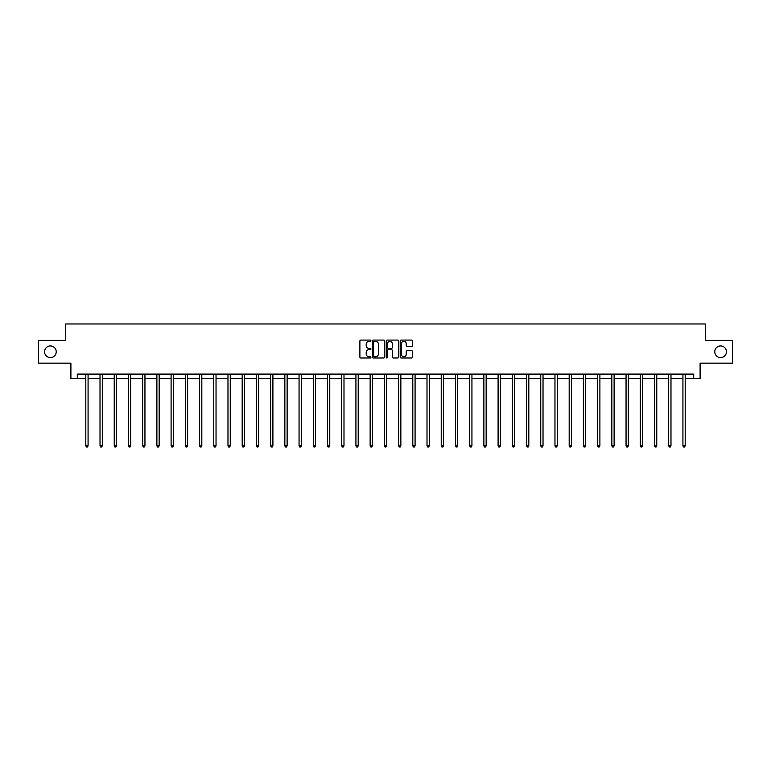 <?xml version="1.0" encoding="UTF-8"?>
<svg xmlns="http://www.w3.org/2000/svg" width="771" height="771" viewBox="0 0 771 771"><rect width="100%" height="100%" fill="white"/><g stroke="black" fill="none" stroke-linecap="round" stroke-linejoin="round"><path stroke-width="1.16" d="M370.918 340.715A0.626 0.626 0 0 0 370.292 340.088L360.789 340.088A0.896 0.896 0 0 0 359.893 340.984L359.893 357.089A0.896 0.896 0 0 0 360.789 357.985L370.292 357.985A0.626 0.626 0 0 0 370.918 357.358A0.626 0.626 0 0 0 370.292 356.732L369.058 356.732A2.862 2.862 0 0 1 366.196 353.87L366.196 352.53A2.862 2.862 0 0 1 369.058 349.668L370.292 349.668A0.626 0.626 0 0 0 370.918 349.041A0.626 0.626 0 0 0 370.292 348.415L369.058 348.415A2.862 2.862 0 0 1 366.196 345.553L366.196 344.203A2.862 2.862 0 0 1 369.058 341.341L370.292 341.341A0.626 0.626 0 0 0 370.918 340.715M714.765 351.769A5.831 5.831 0 0 0 720.606 357.599A5.831 5.831 0 0 0 726.436 351.769A5.831 5.831 0 0 0 720.606 345.938A5.831 5.831 0 0 0 714.765 351.769M44.564 351.769A5.831 5.831 0 0 0 50.394 357.599A5.831 5.831 0 0 0 56.235 351.769A5.831 5.831 0 0 0 50.394 345.938A5.831 5.831 0 0 0 44.564 351.769M411.647 346.401A0.896 0.896 0 0 0 412.533 345.504L412.533 340.984A0.896 0.896 0 0 0 411.647 340.088L401.084 340.088A0.896 0.896 0 0 0 400.197 340.984L400.197 357.089A0.896 0.896 0 0 0 401.084 357.985L411.647 357.985A0.896 0.896 0 0 0 412.533 357.089L412.533 351.634A0.896 0.896 0 0 0 411.647 350.738L407.127 350.738A0.896 0.896 0 0 0 406.23 351.634L406.23 354.342A2.39 2.39 0 0 1 403.84 356.732A2.39 2.39 0 0 1 401.45 354.342L401.45 343.741A2.39 2.39 0 0 1 403.84 341.341A2.39 2.39 0 0 1 406.23 343.741L406.23 345.504A0.896 0.896 0 0 0 407.127 346.401L411.647 346.401M77.283 378.657L77.283 374.099L693.717 374.099L693.717 378.657L700.097 378.657L700.097 363.16L732.45 363.16L732.45 340.377L705.292 340.377L705.292 323.974L65.708 323.974L65.708 340.377L38.55 340.377L38.55 363.16L70.903 363.16L70.903 378.657L85.803 378.657M384.719 340.984A0.896 0.896 0 0 0 383.823 340.088L373.27 340.088A0.896 0.896 0 0 0 372.374 340.984L372.374 357.089A0.896 0.896 0 0 0 373.27 357.985L383.823 357.985A0.896 0.896 0 0 0 384.719 357.089L384.719 340.984M387.177 340.088L397.73 340.088A0.896 0.896 0 0 1 398.626 340.984L398.626 357.089A0.896 0.896 0 0 1 397.73 357.985L393.22 357.985A0.896 0.896 0 0 1 392.323 357.089L392.323 350.554A0.896 0.896 0 0 0 391.427 349.668L388.43 349.668A0.896 0.896 0 0 0 387.534 350.554L387.534 357.358A0.626 0.626 0 0 1 386.907 357.985A0.626 0.626 0 0 1 386.281 357.358L386.281 340.984A0.896 0.896 0 0 1 387.177 340.088M88.077 378.657L100.018 378.657M102.302 378.657L114.233 378.657M116.517 378.657L128.458 378.657M130.733 378.657L142.674 378.657M144.948 378.657L156.889 378.657M159.163 378.657L171.104 378.657M173.388 378.657L185.319 378.657M187.604 378.657L199.535 378.657M201.819 378.657L213.76 378.657M216.034 378.657L227.975 378.657M230.25 378.657L242.19 378.657M244.465 378.657L256.406 378.657M258.69 378.657L270.621 378.657M272.905 378.657L284.846 378.657M287.12 378.657L299.061 378.657M301.336 378.657L313.277 378.657M315.551 378.657L327.492 378.657M329.766 378.657L341.707 378.657M343.991 378.657L355.923 378.657M358.207 378.657L370.147 378.657M372.422 378.657L384.363 378.657M386.637 378.657L398.578 378.657M400.853 378.657L412.793 378.657M415.077 378.657L427.009 378.657M429.293 378.657L441.234 378.657M443.508 378.657L455.449 378.657M457.723 378.657L469.664 378.657M471.939 378.657L483.88 378.657M486.154 378.657L498.095 378.657M500.379 378.657L512.31 378.657M514.594 378.657L526.535 378.657M528.81 378.657L540.75 378.657M543.025 378.657L554.966 378.657M557.24 378.657L569.181 378.657M571.465 378.657L583.396 378.657M585.681 378.657L597.612 378.657M599.896 378.657L611.837 378.657M614.111 378.657L626.052 378.657M628.326 378.657L640.267 378.657M642.542 378.657L654.483 378.657M656.767 378.657L668.698 378.657M670.982 378.657L682.923 378.657M685.197 378.657L693.717 378.657M374.253 341.341A0.626 0.626 0 0 0 373.627 341.967L373.627 356.106A0.626 0.626 0 0 0 374.253 356.732L375.544 356.732A2.862 2.862 0 0 0 378.407 353.87L378.407 344.203A2.862 2.862 0 0 0 375.544 341.341L374.253 341.341M392.323 343.779A2.39 2.39 0 0 0 389.924 341.389A2.39 2.39 0 0 0 387.534 343.779L387.534 347.519A0.896 0.896 0 0 0 388.43 348.415L391.427 348.415A0.896 0.896 0 0 0 392.323 347.519L392.323 343.779M88.202 374.099L88.145 374.234A0.916 0.916 0 0 0 88.077 374.571L88.077 445.84L85.803 445.84L85.803 374.571A0.916 0.916 0 0 0 85.735 374.234L85.687 374.099M88.077 445.84L87.402 447.026L86.487 447.026L85.803 445.84M102.418 374.099L102.36 374.234A0.916 0.916 0 0 0 102.302 374.571L102.302 445.84L100.018 445.84L100.018 374.571A0.916 0.916 0 0 0 99.951 374.234L99.902 374.099M102.302 445.84L101.618 447.026L100.702 447.026L100.018 445.84M116.633 374.099L116.585 374.234A0.916 0.916 0 0 0 116.517 374.571L116.517 445.84L114.233 445.84L114.233 374.571A0.916 0.916 0 0 0 114.175 374.234L114.118 374.099M116.517 445.84L115.833 447.026L114.918 447.026L114.233 445.84M130.848 374.099L130.8 374.234A0.916 0.916 0 0 0 130.733 374.571L130.733 445.84L128.458 445.84L128.458 374.571A0.916 0.916 0 0 0 128.391 374.234L128.333 374.099M130.733 445.84L130.048 447.026L129.143 447.026L128.458 445.84M145.073 374.099L145.015 374.234A0.916 0.916 0 0 0 144.948 374.571L144.948 445.84L142.674 445.84L142.674 374.571A0.916 0.916 0 0 0 142.606 374.234L142.548 374.099M144.948 445.84L144.264 447.026L143.358 447.026L142.674 445.84M159.289 374.099L159.231 374.234A0.916 0.916 0 0 0 159.163 374.571L159.163 445.84L156.889 445.84L156.889 374.571A0.916 0.916 0 0 0 156.821 374.234L156.773 374.099M159.163 445.84L158.479 447.026L157.573 447.026L156.889 445.84M173.504 374.099L173.446 374.234A0.916 0.916 0 0 0 173.388 374.571L173.388 445.84L171.104 445.84L171.104 374.571A0.916 0.916 0 0 0 171.037 374.234L170.989 374.099M173.388 445.84L172.704 447.026L171.788 447.026L171.104 445.84M187.719 374.099L187.671 374.234A0.916 0.916 0 0 0 187.604 374.571L187.604 445.84L185.319 445.84L185.319 374.571A0.916 0.916 0 0 0 185.252 374.234L185.204 374.099M187.604 445.84L186.919 447.026L186.004 447.026L185.319 445.84M201.935 374.099L201.886 374.234A0.916 0.916 0 0 0 201.819 374.571L201.819 445.84L199.535 445.84L199.535 374.571A0.916 0.916 0 0 0 199.477 374.234L199.419 374.099M201.819 445.84L201.135 447.026L200.219 447.026L199.535 445.84M216.15 374.099L216.102 374.234A0.916 0.916 0 0 0 216.034 374.571L216.034 445.84L213.76 445.84L213.76 374.571A0.916 0.916 0 0 0 213.692 374.234L213.634 374.099M216.034 445.84L215.35 447.026L214.444 447.026L213.76 445.84M230.375 374.099L230.317 374.234A0.916 0.916 0 0 0 230.25 374.571L230.25 445.84L227.975 445.84L227.975 374.571A0.916 0.916 0 0 0 227.908 374.234L227.85 374.099M230.25 445.84L229.565 447.026L228.659 447.026L227.975 445.84M244.59 374.099L244.532 374.234A0.916 0.916 0 0 0 244.465 374.571L244.465 445.84L242.19 445.84L242.19 374.571A0.916 0.916 0 0 0 242.123 374.234L242.075 374.099M244.465 445.84L243.79 447.026L242.875 447.026L242.19 445.84M258.805 374.099L258.748 374.234A0.916 0.916 0 0 0 258.69 374.571L258.69 445.84L256.406 445.84L256.406 374.571A0.916 0.916 0 0 0 256.338 374.234L256.29 374.099M258.69 445.84L258.006 447.026L257.09 447.026L256.406 445.84M273.021 374.099L272.973 374.234A0.916 0.916 0 0 0 272.905 374.571L272.905 445.84L270.621 445.84L270.621 374.571A0.916 0.916 0 0 0 270.563 374.234L270.505 374.099M272.905 445.84L272.221 447.026L271.305 447.026L270.621 445.84M287.236 374.099L287.188 374.234A0.916 0.916 0 0 0 287.12 374.571L287.12 445.84L284.846 445.84L284.846 374.571A0.916 0.916 0 0 0 284.778 374.234L284.721 374.099M287.12 445.84L286.436 447.026L285.521 447.026L284.846 445.84M301.461 374.099L301.403 374.234A0.916 0.916 0 0 0 301.336 374.571L301.336 445.84L299.061 445.84L299.061 374.571A0.916 0.916 0 0 0 298.994 374.234L298.936 374.099M301.336 445.84L300.651 447.026L299.746 447.026L299.061 445.84M315.676 374.099L315.618 374.234A0.916 0.916 0 0 0 315.551 374.571L315.551 445.84L313.277 445.84L313.277 374.571A0.916 0.916 0 0 0 313.209 374.234L313.151 374.099M315.551 445.84L314.867 447.026L313.961 447.026L313.277 445.84M329.892 374.099L329.834 374.234A0.916 0.916 0 0 0 329.766 374.571L329.766 445.84L327.492 445.84L327.492 374.571A0.916 0.916 0 0 0 327.424 374.234L327.376 374.099M329.766 445.84L329.092 447.026L328.176 447.026L327.492 445.84M344.107 374.099L344.059 374.234A0.916 0.916 0 0 0 343.991 374.571L343.991 445.84L341.707 445.84L341.707 374.571A0.916 0.916 0 0 0 341.64 374.234L341.592 374.099M343.991 445.84L343.307 447.026L342.391 447.026L341.707 445.84M358.322 374.099L358.274 374.234A0.916 0.916 0 0 0 358.207 374.571L358.207 445.84L355.923 445.84L355.923 374.571A0.916 0.916 0 0 0 355.865 374.234L355.807 374.099M358.207 445.84L357.522 447.026L356.607 447.026L355.923 445.84M372.538 374.099L372.489 374.234A0.916 0.916 0 0 0 372.422 374.571L372.422 445.84L370.147 445.84L370.147 374.571A0.916 0.916 0 0 0 370.08 374.234L370.022 374.099M372.422 445.84L371.738 447.026L370.832 447.026L370.147 445.84M386.763 374.099L386.705 374.234A0.916 0.916 0 0 0 386.637 374.571L386.637 445.84L384.363 445.84L384.363 374.571A0.916 0.916 0 0 0 384.295 374.234L384.237 374.099M386.637 445.84L385.953 447.026L385.047 447.026L384.363 445.84M400.978 374.099L400.92 374.234A0.916 0.916 0 0 0 400.853 374.571L400.853 445.84L398.578 445.84L398.578 374.571A0.916 0.916 0 0 0 398.511 374.234L398.462 374.099M400.853 445.84L400.168 447.026L399.262 447.026L398.578 445.84M415.193 374.099L415.135 374.234A0.916 0.916 0 0 0 415.077 374.571L415.077 445.84L412.793 445.84L412.793 374.571A0.916 0.916 0 0 0 412.726 374.234L412.678 374.099M415.077 445.84L414.393 447.026L413.478 447.026L412.793 445.84M429.408 374.099L429.36 374.234A0.916 0.916 0 0 0 429.293 374.571L429.293 445.84L427.009 445.84L427.009 374.571A0.916 0.916 0 0 0 426.941 374.234L426.893 374.099M429.293 445.84L428.609 447.026L427.693 447.026L427.009 445.84M443.624 374.099L443.576 374.234A0.916 0.916 0 0 0 443.508 374.571L443.508 445.84L441.234 445.84L441.234 374.571A0.916 0.916 0 0 0 441.166 374.234L441.108 374.099M443.508 445.84L442.824 447.026L441.908 447.026L441.234 445.84M457.849 374.099L457.791 374.234A0.916 0.916 0 0 0 457.723 374.571L457.723 445.84L455.449 445.84L455.449 374.571A0.916 0.916 0 0 0 455.382 374.234L455.324 374.099M457.723 445.84L457.039 447.026L456.133 447.026L455.449 445.84M472.064 374.099L472.006 374.234A0.916 0.916 0 0 0 471.939 374.571L471.939 445.84L469.664 445.84L469.664 374.571A0.916 0.916 0 0 0 469.597 374.234L469.539 374.099M471.939 445.84L471.254 447.026L470.349 447.026L469.664 445.84M486.279 374.099L486.222 374.234A0.916 0.916 0 0 0 486.154 374.571L486.154 445.84L483.88 445.84L483.88 374.571A0.916 0.916 0 0 0 483.812 374.234L483.764 374.099M486.154 445.84L485.479 447.026L484.564 447.026L483.88 445.84M500.495 374.099L500.437 374.234A0.916 0.916 0 0 0 500.379 374.571L500.379 445.84L498.095 445.84L498.095 374.571A0.916 0.916 0 0 0 498.027 374.234L497.979 374.099M500.379 445.84L499.695 447.026L498.779 447.026L498.095 445.84M514.71 374.099L514.662 374.234A0.916 0.916 0 0 0 514.594 374.571L514.594 445.84L512.31 445.84L512.31 374.571A0.916 0.916 0 0 0 512.252 374.234L512.195 374.099M514.594 445.84L513.91 447.026L512.994 447.026L512.31 445.84M528.925 374.099L528.877 374.234A0.916 0.916 0 0 0 528.81 374.571L528.81 445.84L526.535 445.84L526.535 374.571A0.916 0.916 0 0 0 526.468 374.234L526.41 374.099M528.81 445.84L528.125 447.026L527.21 447.026L526.535 445.84M543.15 374.099L543.092 374.234A0.916 0.916 0 0 0 543.025 374.571L543.025 445.84L540.75 445.84L540.75 374.571A0.916 0.916 0 0 0 540.683 374.234L540.625 374.099M543.025 445.84L542.341 447.026L541.435 447.026L540.75 445.84M557.366 374.099L557.308 374.234A0.916 0.916 0 0 0 557.24 374.571L557.24 445.84L554.966 445.84L554.966 374.571A0.916 0.916 0 0 0 554.898 374.234L554.85 374.099M557.24 445.84L556.556 447.026L555.65 447.026L554.966 445.84M571.581 374.099L571.523 374.234A0.916 0.916 0 0 0 571.465 374.571L571.465 445.84L569.181 445.84L569.181 374.571A0.916 0.916 0 0 0 569.114 374.234L569.065 374.099M571.465 445.84L570.781 447.026L569.865 447.026L569.181 445.84M585.796 374.099L585.748 374.234A0.916 0.916 0 0 0 585.681 374.571L585.681 445.84L583.396 445.84L583.396 374.571A0.916 0.916 0 0 0 583.329 374.234L583.281 374.099M585.681 445.84L584.996 447.026L584.081 447.026L583.396 445.84M600.011 374.099L599.963 374.234A0.916 0.916 0 0 0 599.896 374.571L599.896 445.84L597.612 445.84L597.612 374.571A0.916 0.916 0 0 0 597.554 374.234L597.496 374.099M599.896 445.84L599.212 447.026L598.296 447.026L597.612 445.84M614.227 374.099L614.179 374.234A0.916 0.916 0 0 0 614.111 374.571L614.111 445.84L611.837 445.84L611.837 374.571A0.916 0.916 0 0 0 611.769 374.234L611.711 374.099M614.111 445.84L613.427 447.026L612.521 447.026L611.837 445.84M628.452 374.099L628.394 374.234A0.916 0.916 0 0 0 628.326 374.571L628.326 445.84L626.052 445.84L626.052 374.571A0.916 0.916 0 0 0 625.985 374.234L625.927 374.099M628.326 445.84L627.642 447.026L626.736 447.026L626.052 445.84M642.667 374.099L642.609 374.234A0.916 0.916 0 0 0 642.542 374.571L642.542 445.84L640.267 445.84L640.267 374.571A0.916 0.916 0 0 0 640.2 374.234L640.152 374.099M642.542 445.84L641.857 447.026L640.952 447.026L640.267 445.84M656.882 374.099L656.825 374.234A0.916 0.916 0 0 0 656.767 374.571L656.767 445.84L654.483 445.84L654.483 374.571A0.916 0.916 0 0 0 654.415 374.234L654.367 374.099M656.767 445.84L656.082 447.026L655.167 447.026L654.483 445.84M671.098 374.099L671.049 374.234A0.916 0.916 0 0 0 670.982 374.571L670.982 445.84L668.698 445.84L668.698 374.571A0.916 0.916 0 0 0 668.64 374.234L668.582 374.099M670.982 445.84L670.298 447.026L669.382 447.026L668.698 445.84M685.313 374.099L685.265 374.234A0.916 0.916 0 0 0 685.197 374.571L685.197 445.84L682.923 445.84L682.923 374.571A0.916 0.916 0 0 0 682.855 374.234L682.798 374.099M685.197 445.84L684.513 447.026L683.598 447.026L682.923 445.84"/></g></svg>
